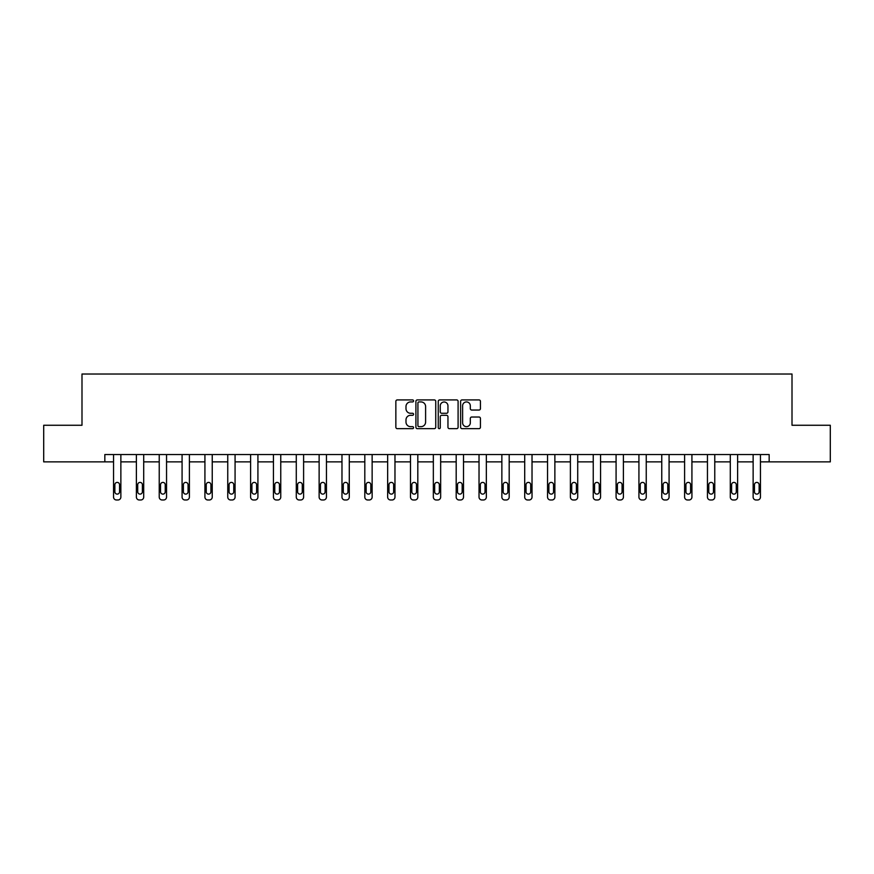 <?xml version="1.0" encoding="UTF-8"?>
<svg xmlns="http://www.w3.org/2000/svg" width="874" height="874" viewBox="0 0 874 874"><rect width="100%" height="100%" fill="white"/><g stroke="black" fill="none" stroke-linecap="round" stroke-linejoin="round"><path stroke-width="1.31" d="M413.577 400.926A1.005 1.005 0 0 0 412.572 399.921L397.299 399.921A1.442 1.442 0 0 0 395.856 401.352L395.856 427.222A1.442 1.442 0 0 0 397.299 428.664L412.572 428.664A1.005 1.005 0 0 0 413.577 427.659A1.005 1.005 0 0 0 412.572 426.654L410.594 426.654A4.599 4.599 0 0 1 405.995 422.055L405.995 419.891A4.599 4.599 0 0 1 410.594 415.292L412.572 415.292A1.005 1.005 0 0 0 413.577 414.287A1.005 1.005 0 0 0 412.572 413.282L410.594 413.282A4.599 4.599 0 0 1 405.995 408.682L405.995 406.53A4.599 4.599 0 0 1 410.594 401.931L412.572 401.931A1.005 1.005 0 0 0 413.577 400.926M479.007 410.048A1.442 1.442 0 0 0 480.438 408.617L480.438 401.352A1.442 1.442 0 0 0 479.007 399.921L462.04 399.921A1.442 1.442 0 0 0 460.609 401.352L460.609 427.222A1.442 1.442 0 0 0 462.04 428.664L479.007 428.664A1.442 1.442 0 0 0 480.438 427.222L480.438 418.46A1.442 1.442 0 0 0 479.007 417.018L471.742 417.018A1.442 1.442 0 0 0 470.31 418.46L470.31 422.808A3.846 3.846 0 0 1 466.465 426.654A3.846 3.846 0 0 1 462.619 422.808L462.619 405.776A3.846 3.846 0 0 1 466.465 401.931A3.846 3.846 0 0 1 470.31 405.776L470.31 408.617A1.442 1.442 0 0 0 471.742 410.048L479.007 410.048M104.836 461.876L43.7 461.876L43.7 425.267L81.992 425.267L81.992 374.017L792.008 374.017L792.008 425.267L830.3 425.267L830.3 461.876L769.164 461.876L769.164 454.556L104.836 454.556L104.836 461.876L113.544 461.876L113.544 497.055A2.928 2.928 0 0 0 116.471 499.983L117.935 499.983A2.928 2.928 0 0 0 120.863 497.055L120.863 461.876L136.388 461.876L136.388 497.055A2.928 2.928 0 0 0 139.316 499.983L140.78 499.983A2.928 2.928 0 0 0 143.707 497.055L143.707 461.876L159.232 461.876L159.232 497.055A2.928 2.928 0 0 0 162.16 499.983L163.624 499.983A2.928 2.928 0 0 0 166.552 497.055L166.552 461.876L182.076 461.876L182.076 497.055A2.928 2.928 0 0 0 185.004 499.983L186.468 499.983A2.928 2.928 0 0 0 189.396 497.055L189.396 461.876L204.92 461.876L204.92 497.055A2.928 2.928 0 0 0 207.848 499.983L209.312 499.983A2.928 2.928 0 0 0 212.24 497.055L212.24 461.876L227.753 461.876L227.753 497.055A2.928 2.928 0 0 0 230.681 499.983L232.145 499.983A2.928 2.928 0 0 0 235.073 497.055L235.073 461.876L250.598 461.876L250.598 497.055A2.928 2.928 0 0 0 253.526 499.983L254.99 499.983A2.928 2.928 0 0 0 257.917 497.055L257.917 461.876L273.442 461.876L273.442 497.055A2.928 2.928 0 0 0 276.37 499.983L277.834 499.983A2.928 2.928 0 0 0 280.762 497.055L280.762 461.876L296.286 461.876L296.286 497.055A2.928 2.928 0 0 0 299.214 499.983L300.678 499.983A2.928 2.928 0 0 0 303.606 497.055L303.606 461.876L319.13 461.876L319.13 497.055A2.928 2.928 0 0 0 322.058 499.983L323.522 499.983A2.928 2.928 0 0 0 326.45 497.055L326.45 461.876L341.974 461.876L341.974 497.055A2.928 2.928 0 0 0 344.902 499.983L346.366 499.983A2.928 2.928 0 0 0 349.294 497.055L349.294 461.876L364.808 461.876L364.808 497.055A2.928 2.928 0 0 0 367.736 499.983L369.199 499.983A2.928 2.928 0 0 0 372.138 497.055L372.138 461.876L387.652 461.876L387.652 497.055A2.928 2.928 0 0 0 390.58 499.983L392.044 499.983A2.928 2.928 0 0 0 394.972 497.055L394.972 461.876L410.496 461.876L410.496 497.055A2.928 2.928 0 0 0 413.424 499.983L414.888 499.983A2.928 2.928 0 0 0 417.816 497.055L417.816 461.876L433.34 461.876L433.34 497.055A2.928 2.928 0 0 0 436.268 499.983L437.732 499.983A2.928 2.928 0 0 0 440.66 497.055L440.66 461.876L456.184 461.876L456.184 497.055A2.928 2.928 0 0 0 459.112 499.983L460.576 499.983A2.928 2.928 0 0 0 463.504 497.055L463.504 461.876L479.028 461.876L479.028 497.055A2.928 2.928 0 0 0 481.956 499.983L483.42 499.983A2.928 2.928 0 0 0 486.348 497.055L486.348 461.876L501.862 461.876L501.862 497.055A2.928 2.928 0 0 0 504.801 499.983L506.264 499.983A2.928 2.928 0 0 0 509.192 497.055L509.192 461.876L524.706 461.876L524.706 497.055A2.928 2.928 0 0 0 527.634 499.983L529.098 499.983A2.928 2.928 0 0 0 532.026 497.055L532.026 461.876L547.55 461.876L547.55 497.055A2.928 2.928 0 0 0 550.478 499.983L551.942 499.983A2.928 2.928 0 0 0 554.87 497.055L554.87 461.876L570.394 461.876L570.394 497.055A2.928 2.928 0 0 0 573.322 499.983L574.786 499.983A2.928 2.928 0 0 0 577.714 497.055L577.714 461.876L593.238 461.876L593.238 497.055A2.928 2.928 0 0 0 596.166 499.983L597.63 499.983A2.928 2.928 0 0 0 600.558 497.055L600.558 461.876L616.083 461.876L616.083 497.055A2.928 2.928 0 0 0 619.011 499.983L620.474 499.983A2.928 2.928 0 0 0 623.402 497.055L623.402 461.876L638.927 461.876L638.927 497.055A2.928 2.928 0 0 0 641.855 499.983L643.319 499.983A2.928 2.928 0 0 0 646.247 497.055L646.247 461.876L661.76 461.876L661.76 497.055A2.928 2.928 0 0 0 664.688 499.983L666.152 499.983A2.928 2.928 0 0 0 669.08 497.055L669.08 461.876L684.604 461.876L684.604 497.055A2.928 2.928 0 0 0 687.532 499.983L688.996 499.983A2.928 2.928 0 0 0 691.924 497.055L691.924 461.876L707.448 461.876L707.448 497.055A2.928 2.928 0 0 0 710.376 499.983L711.84 499.983A2.928 2.928 0 0 0 714.768 497.055L714.768 461.876L730.293 461.876L730.293 497.055A2.928 2.928 0 0 0 733.22 499.983L734.684 499.983A2.928 2.928 0 0 0 737.612 497.055L737.612 461.876L753.137 461.876L753.137 497.055A2.928 2.928 0 0 0 756.065 499.983L757.529 499.983A2.928 2.928 0 0 0 760.456 497.055L760.456 461.876L769.164 461.876M435.744 401.352A1.442 1.442 0 0 0 434.302 399.921L417.346 399.921A1.442 1.442 0 0 0 415.904 401.352L415.904 427.222A1.442 1.442 0 0 0 417.346 428.664L434.302 428.664A1.442 1.442 0 0 0 435.744 427.222L435.744 401.352M439.698 399.921L456.654 399.921A1.442 1.442 0 0 1 458.096 401.352L458.096 427.222A1.442 1.442 0 0 1 456.654 428.664L449.4 428.664A1.442 1.442 0 0 1 447.958 427.222L447.958 416.734A1.442 1.442 0 0 0 446.527 415.292L441.709 415.292A1.442 1.442 0 0 0 440.267 416.734L440.267 427.659A1.005 1.005 0 0 1 439.261 428.664A1.005 1.005 0 0 1 438.256 427.659L438.256 401.352A1.442 1.442 0 0 1 439.698 399.921M418.93 401.931A1.005 1.005 0 0 0 417.925 402.936L417.925 425.649A1.005 1.005 0 0 0 418.93 426.654L421.006 426.654A4.599 4.599 0 0 0 425.605 422.055L425.605 406.53A4.599 4.599 0 0 0 421.006 401.931L418.93 401.931M447.958 405.842A3.846 3.846 0 0 0 444.112 401.996A3.846 3.846 0 0 0 440.267 405.842L440.267 411.851A1.442 1.442 0 0 0 441.709 413.282L446.527 413.282A1.442 1.442 0 0 0 447.958 411.851L447.958 405.842M120.863 454.556L120.863 497.055M113.544 454.556L113.544 497.055M119.552 491.778A2.338 2.338 0 0 1 117.203 494.116A2.338 2.338 0 0 1 114.865 491.778L114.865 484.753A2.338 2.338 0 0 1 117.203 482.404A2.338 2.338 0 0 1 119.552 484.753L119.552 491.778M116.471 499.983L117.935 499.983M143.707 454.556L143.707 497.055M136.388 454.556L136.388 497.055M142.396 491.778A2.338 2.338 0 0 1 140.048 494.116A2.338 2.338 0 0 1 137.71 491.778L137.71 484.753A2.338 2.338 0 0 1 140.048 482.404A2.338 2.338 0 0 1 142.396 484.753L142.396 491.778M139.316 499.983L140.78 499.983M166.552 454.556L166.552 497.055M159.232 454.556L159.232 497.055M165.23 491.778A2.338 2.338 0 0 1 162.892 494.116A2.338 2.338 0 0 1 160.543 491.778L160.543 484.753A2.338 2.338 0 0 1 162.892 482.404A2.338 2.338 0 0 1 165.23 484.753L165.23 491.778M162.16 499.983L163.624 499.983M189.396 454.556L189.396 497.055M182.076 454.556L182.076 497.055M188.074 491.778A2.338 2.338 0 0 1 185.736 494.116A2.338 2.338 0 0 1 183.387 491.778L183.387 484.753A2.338 2.338 0 0 1 185.736 482.404A2.338 2.338 0 0 1 188.074 484.753L188.074 491.778M185.004 499.983L186.468 499.983M212.24 454.556L212.24 497.055M204.92 454.556L204.92 497.055M210.918 491.778A2.338 2.338 0 0 1 208.58 494.116A2.338 2.338 0 0 1 206.231 491.778L206.231 484.753A2.338 2.338 0 0 1 208.58 482.404A2.338 2.338 0 0 1 210.918 484.753L210.918 491.778M207.848 499.983L209.312 499.983M235.073 454.556L235.073 497.055M227.753 454.556L227.753 497.055M233.762 491.778A2.338 2.338 0 0 1 231.413 494.116A2.338 2.338 0 0 1 229.075 491.778L229.075 484.753A2.338 2.338 0 0 1 231.413 482.404A2.338 2.338 0 0 1 233.762 484.753L233.762 491.778M230.681 499.983L232.145 499.983M257.917 454.556L257.917 497.055M250.598 454.556L250.598 497.055M256.606 491.778A2.338 2.338 0 0 1 254.258 494.116A2.338 2.338 0 0 1 251.92 491.778L251.92 484.753A2.338 2.338 0 0 1 254.258 482.404A2.338 2.338 0 0 1 256.606 484.753L256.606 491.778M253.526 499.983L254.99 499.983M280.762 454.556L280.762 497.055M273.442 454.556L273.442 497.055M279.451 491.778A2.338 2.338 0 0 1 277.102 494.116A2.338 2.338 0 0 1 274.764 491.778L274.764 484.753A2.338 2.338 0 0 1 277.102 482.404A2.338 2.338 0 0 1 279.451 484.753L279.451 491.778M276.37 499.983L277.834 499.983M303.606 454.556L303.606 497.055M296.286 454.556L296.286 497.055M302.284 491.778A2.338 2.338 0 0 1 299.946 494.116A2.338 2.338 0 0 1 297.608 491.778L297.608 484.753A2.338 2.338 0 0 1 299.946 482.404A2.338 2.338 0 0 1 302.284 484.753L302.284 491.778M299.214 499.983L300.678 499.983M326.45 454.556L326.45 497.055M319.13 454.556L319.13 497.055M325.128 491.778A2.338 2.338 0 0 1 322.79 494.116A2.338 2.338 0 0 1 320.441 491.778L320.441 484.753A2.338 2.338 0 0 1 322.79 482.404A2.338 2.338 0 0 1 325.128 484.753L325.128 491.778M322.058 499.983L323.522 499.983M349.294 454.556L349.294 497.055M341.974 454.556L341.974 497.055M347.972 491.778A2.338 2.338 0 0 1 345.634 494.116A2.338 2.338 0 0 1 343.285 491.778L343.285 484.753A2.338 2.338 0 0 1 345.634 482.404A2.338 2.338 0 0 1 347.972 484.753L347.972 491.778M344.902 499.983L346.366 499.983M372.138 454.556L372.138 497.055M364.808 454.556L364.808 497.055M370.816 491.778A2.338 2.338 0 0 1 368.467 494.116A2.338 2.338 0 0 1 366.13 491.778L366.13 484.753A2.338 2.338 0 0 1 368.467 482.404A2.338 2.338 0 0 1 370.816 484.753L370.816 491.778M367.736 499.983L369.199 499.983M394.972 454.556L394.972 497.055M387.652 454.556L387.652 497.055M393.661 491.778A2.338 2.338 0 0 1 391.312 494.116A2.338 2.338 0 0 1 388.974 491.778L388.974 484.753A2.338 2.338 0 0 1 391.312 482.404A2.338 2.338 0 0 1 393.661 484.753L393.661 491.778M390.58 499.983L392.044 499.983M417.816 454.556L417.816 497.055M410.496 454.556L410.496 497.055M416.505 491.778A2.338 2.338 0 0 1 414.156 494.116A2.338 2.338 0 0 1 411.818 491.778L411.818 484.753A2.338 2.338 0 0 1 414.156 482.404A2.338 2.338 0 0 1 416.505 484.753L416.505 491.778M413.424 499.983L414.888 499.983M440.66 454.556L440.66 497.055M433.34 454.556L433.34 497.055M439.338 491.778A2.338 2.338 0 0 1 437 494.116A2.338 2.338 0 0 1 434.662 491.778L434.662 484.753A2.338 2.338 0 0 1 437 482.404A2.338 2.338 0 0 1 439.338 484.753L439.338 491.778M436.268 499.983L437.732 499.983M463.504 454.556L463.504 497.055M456.184 454.556L456.184 497.055M462.182 491.778A2.338 2.338 0 0 1 459.844 494.116A2.338 2.338 0 0 1 457.495 491.778L457.495 484.753A2.338 2.338 0 0 1 459.844 482.404A2.338 2.338 0 0 1 462.182 484.753L462.182 491.778M459.112 499.983L460.576 499.983M486.348 454.556L486.348 497.055M479.028 454.556L479.028 497.055M485.026 491.778A2.338 2.338 0 0 1 482.688 494.116A2.338 2.338 0 0 1 480.339 491.778L480.339 484.753A2.338 2.338 0 0 1 482.688 482.404A2.338 2.338 0 0 1 485.026 484.753L485.026 491.778M481.956 499.983L483.42 499.983M509.192 454.556L509.192 497.055M501.862 454.556L501.862 497.055M507.87 491.778A2.338 2.338 0 0 1 505.533 494.116A2.338 2.338 0 0 1 503.184 491.778L503.184 484.753A2.338 2.338 0 0 1 505.533 482.404A2.338 2.338 0 0 1 507.87 484.753L507.87 491.778M504.801 499.983L506.264 499.983M532.026 454.556L532.026 497.055M524.706 454.556L524.706 497.055M530.715 491.778A2.338 2.338 0 0 1 528.366 494.116A2.338 2.338 0 0 1 526.028 491.778L526.028 484.753A2.338 2.338 0 0 1 528.366 482.404A2.338 2.338 0 0 1 530.715 484.753L530.715 491.778M527.634 499.983L529.098 499.983M554.87 454.556L554.87 497.055M547.55 454.556L547.55 497.055M553.559 491.778A2.338 2.338 0 0 1 551.21 494.116A2.338 2.338 0 0 1 548.872 491.778L548.872 484.753A2.338 2.338 0 0 1 551.21 482.404A2.338 2.338 0 0 1 553.559 484.753L553.559 491.778M550.478 499.983L551.942 499.983M577.714 454.556L577.714 497.055M570.394 454.556L570.394 497.055M576.392 491.778A2.338 2.338 0 0 1 574.054 494.116A2.338 2.338 0 0 1 571.716 491.778L571.716 484.753A2.338 2.338 0 0 1 574.054 482.404A2.338 2.338 0 0 1 576.392 484.753L576.392 491.778M573.322 499.983L574.786 499.983M600.558 454.556L600.558 497.055M593.238 454.556L593.238 497.055M599.236 491.778A2.338 2.338 0 0 1 596.898 494.116A2.338 2.338 0 0 1 594.549 491.778L594.549 484.753A2.338 2.338 0 0 1 596.898 482.404A2.338 2.338 0 0 1 599.236 484.753L599.236 491.778M596.166 499.983L597.63 499.983M623.402 454.556L623.402 497.055M616.083 454.556L616.083 497.055M622.08 491.778A2.338 2.338 0 0 1 619.742 494.116A2.338 2.338 0 0 1 617.394 491.778L617.394 484.753A2.338 2.338 0 0 1 619.742 482.404A2.338 2.338 0 0 1 622.08 484.753L622.08 491.778M619.011 499.983L620.474 499.983M646.247 454.556L646.247 497.055M638.927 454.556L638.927 497.055M644.925 491.778A2.338 2.338 0 0 1 642.587 494.116A2.338 2.338 0 0 1 640.238 491.778L640.238 484.753A2.338 2.338 0 0 1 642.587 482.404A2.338 2.338 0 0 1 644.925 484.753L644.925 491.778M641.855 499.983L643.319 499.983M669.08 454.556L669.08 497.055M661.76 454.556L661.76 497.055M667.769 491.778A2.338 2.338 0 0 1 665.42 494.116A2.338 2.338 0 0 1 663.082 491.778L663.082 484.753A2.338 2.338 0 0 1 665.42 482.404A2.338 2.338 0 0 1 667.769 484.753L667.769 491.778M664.688 499.983L666.152 499.983M691.924 454.556L691.924 497.055M684.604 454.556L684.604 497.055M690.613 491.778A2.338 2.338 0 0 1 688.264 494.116A2.338 2.338 0 0 1 685.926 491.778L685.926 484.753A2.338 2.338 0 0 1 688.264 482.404A2.338 2.338 0 0 1 690.613 484.753L690.613 491.778M687.532 499.983L688.996 499.983M714.768 454.556L714.768 497.055M707.448 454.556L707.448 497.055M713.457 491.778A2.338 2.338 0 0 1 711.108 494.116A2.338 2.338 0 0 1 708.77 491.778L708.77 484.753A2.338 2.338 0 0 1 711.108 482.404A2.338 2.338 0 0 1 713.457 484.753L713.457 491.778M710.376 499.983L711.84 499.983M737.612 454.556L737.612 497.055M730.293 454.556L730.293 497.055M736.29 491.778A2.338 2.338 0 0 1 733.952 494.116A2.338 2.338 0 0 1 731.604 491.778L731.604 484.753A2.338 2.338 0 0 1 733.952 482.404A2.338 2.338 0 0 1 736.29 484.753L736.29 491.778M733.22 499.983L734.684 499.983M760.456 454.556L760.456 497.055M753.137 454.556L753.137 497.055M759.135 491.778A2.338 2.338 0 0 1 756.797 494.116A2.338 2.338 0 0 1 754.448 491.778L754.448 484.753A2.338 2.338 0 0 1 756.797 482.404A2.338 2.338 0 0 1 759.135 484.753L759.135 491.778M756.065 499.983L757.529 499.983"/></g></svg>
